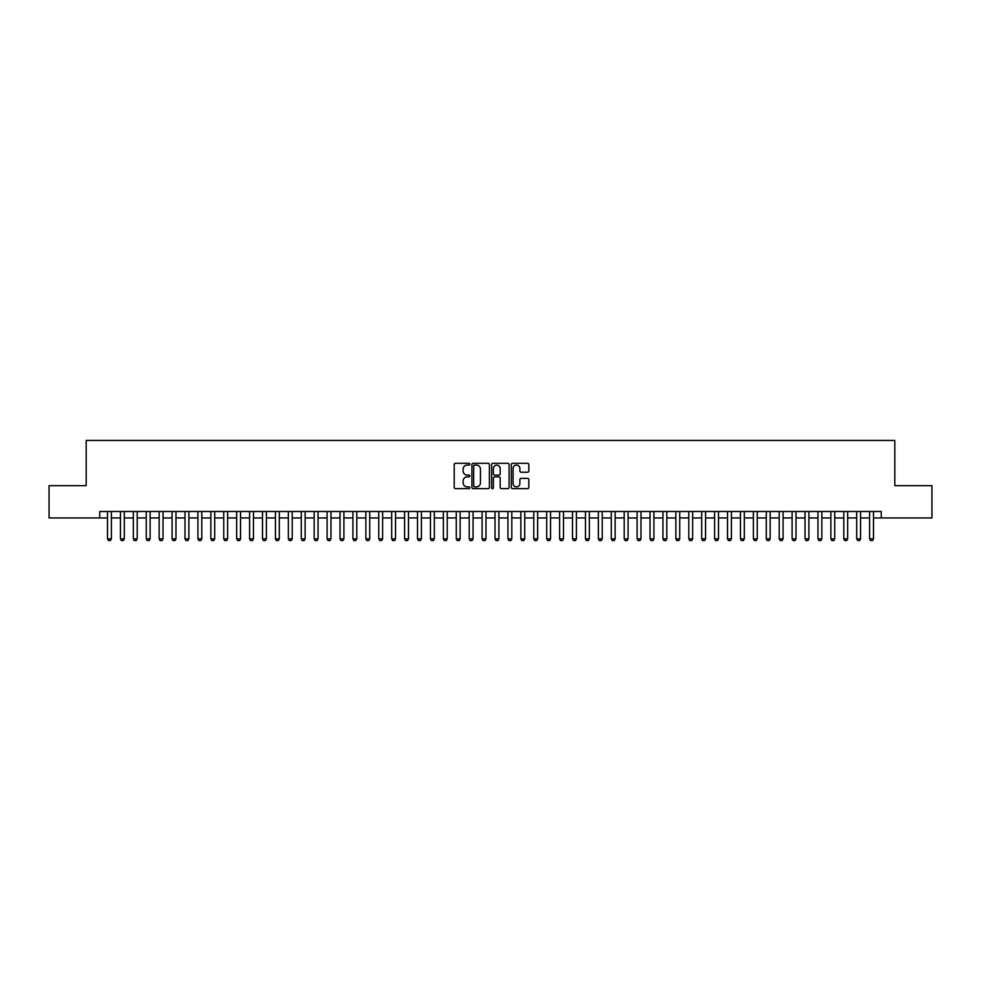 <?xml version="1.0" encoding="UTF-8"?>
<svg xmlns="http://www.w3.org/2000/svg" width="981" height="981" viewBox="0 0 981 981"><rect width="100%" height="100%" fill="white"/><g stroke="black" fill="none" stroke-linecap="round" stroke-linejoin="round"><path stroke-width="1.47" d="M469.838 464.172A0.883 0.883 0 0 0 468.943 463.29L455.478 463.29A1.263 1.263 0 0 0 454.203 464.553L454.203 487.385A1.263 1.263 0 0 0 455.478 488.648L468.943 488.648A0.883 0.883 0 0 0 469.838 487.765A0.883 0.883 0 0 0 468.943 486.87L467.201 486.87A4.059 4.059 0 0 1 463.142 482.811L463.142 480.911A4.059 4.059 0 0 1 467.201 476.852L468.943 476.852A0.883 0.883 0 0 0 469.838 475.969A0.883 0.883 0 0 0 468.943 475.086L467.201 475.086A4.059 4.059 0 0 1 463.142 471.027L463.142 469.126A4.059 4.059 0 0 1 467.201 465.068L468.943 465.068A0.883 0.883 0 0 0 469.838 464.172M527.557 472.229A1.263 1.263 0 0 0 528.82 470.954L528.82 464.553A1.263 1.263 0 0 0 527.557 463.29L512.597 463.29A1.263 1.263 0 0 0 511.322 464.553L511.322 487.385A1.263 1.263 0 0 0 512.597 488.648L527.557 488.648A1.263 1.263 0 0 0 528.82 487.385L528.82 479.648A1.263 1.263 0 0 0 527.557 478.372L521.156 478.372A1.263 1.263 0 0 0 519.881 479.648L519.881 483.486A3.397 3.397 0 0 1 516.496 486.87A3.397 3.397 0 0 1 513.1 483.486L513.1 468.452A3.397 3.397 0 0 1 516.496 465.068A3.397 3.397 0 0 1 519.881 468.452L519.881 470.954A1.263 1.263 0 0 0 521.156 472.229L527.557 472.229M99.755 517.943L49.05 517.943L49.05 485.656L86.193 485.656L86.193 440.444L894.807 440.444L894.807 485.656L931.95 485.656L931.95 517.943L881.245 517.943L881.245 511.493L99.755 511.493L99.755 517.943L107.505 517.943M489.396 464.553A1.263 1.263 0 0 0 488.121 463.29L473.161 463.29A1.263 1.263 0 0 0 471.898 464.553L471.898 487.385A1.263 1.263 0 0 0 473.161 488.648L488.121 488.648A1.263 1.263 0 0 0 489.396 487.385L489.396 464.553M492.879 463.29L507.839 463.29A1.263 1.263 0 0 1 509.102 464.553L509.102 487.385A1.263 1.263 0 0 1 507.839 488.648L501.438 488.648A1.263 1.263 0 0 1 500.163 487.385L500.163 478.127A1.263 1.263 0 0 0 498.9 476.852L494.657 476.852A1.263 1.263 0 0 0 493.382 478.127L493.382 487.765A0.883 0.883 0 0 1 492.499 488.648A0.883 0.883 0 0 1 491.604 487.765L491.604 464.553A1.263 1.263 0 0 1 492.879 463.29M111.38 517.943L120.418 517.943M124.293 517.943L133.33 517.943M137.205 517.943L146.255 517.943M150.13 517.943L159.167 517.943M163.042 517.943L172.092 517.943M175.967 517.943L185.004 517.943M188.879 517.943L197.917 517.943M201.792 517.943L210.841 517.943M214.716 517.943L223.754 517.943M227.629 517.943L236.679 517.943M240.553 517.943L249.591 517.943M253.466 517.943L262.503 517.943M266.378 517.943L275.428 517.943M279.303 517.943L288.34 517.943M292.215 517.943L301.265 517.943M305.14 517.943L314.178 517.943M318.052 517.943L327.09 517.943M330.965 517.943L340.015 517.943M343.89 517.943L352.927 517.943M356.802 517.943L365.852 517.943M369.727 517.943L378.764 517.943M382.639 517.943L391.677 517.943M395.551 517.943L404.601 517.943M408.476 517.943L417.514 517.943M421.389 517.943L430.438 517.943M434.313 517.943L443.351 517.943M447.226 517.943L456.263 517.943M460.15 517.943L469.188 517.943M473.063 517.943L482.1 517.943M485.975 517.943L495.025 517.943M498.9 517.943L507.937 517.943M511.812 517.943L520.85 517.943M524.737 517.943L533.774 517.943M537.649 517.943L546.687 517.943M550.562 517.943L559.611 517.943M563.486 517.943L572.524 517.943M576.399 517.943L585.449 517.943M589.323 517.943L598.361 517.943M602.236 517.943L611.273 517.943M615.148 517.943L624.198 517.943M628.073 517.943L637.11 517.943M640.985 517.943L650.035 517.943M653.91 517.943L662.948 517.943M666.822 517.943L675.86 517.943M679.735 517.943L688.785 517.943M692.66 517.943L701.697 517.943M705.572 517.943L714.622 517.943M718.497 517.943L727.534 517.943M731.409 517.943L740.447 517.943M744.321 517.943L753.371 517.943M757.246 517.943L766.284 517.943M770.159 517.943L779.208 517.943M783.083 517.943L792.121 517.943M795.996 517.943L805.033 517.943M808.908 517.943L817.958 517.943M821.833 517.943L830.87 517.943M834.745 517.943L843.795 517.943M847.67 517.943L856.707 517.943M860.582 517.943L869.62 517.943M873.495 517.943L881.245 517.943M474.559 465.068A0.883 0.883 0 0 0 473.664 465.95L473.664 485.987A0.883 0.883 0 0 0 474.559 486.87L476.398 486.87A4.059 4.059 0 0 0 480.457 482.811L480.457 469.126A4.059 4.059 0 0 0 476.398 465.068L474.559 465.068M500.163 468.513A3.397 3.397 0 0 0 496.778 465.129A3.397 3.397 0 0 0 493.382 468.513L493.382 473.811A1.263 1.263 0 0 0 494.657 475.086L498.9 475.086A1.263 1.263 0 0 0 500.163 473.811L500.163 468.513M111.38 511.493L111.38 538.876L110.412 540.556L108.474 540.556L107.505 538.876L107.505 511.493M107.505 538.876L111.38 538.876M124.293 511.493L124.293 538.876L123.324 540.556L121.386 540.556L120.418 538.876L120.418 511.493M120.418 538.876L124.293 538.876M137.205 511.493L137.205 538.876L136.236 540.556L134.299 540.556L133.33 538.876L133.33 511.493M133.33 538.876L137.205 538.876M150.13 511.493L150.13 538.876L149.161 540.556L147.224 540.556L146.255 538.876L146.255 511.493M146.255 538.876L150.13 538.876M163.042 511.493L163.042 538.876L162.073 540.556L160.136 540.556L159.167 538.876L159.167 511.493M159.167 538.876L163.042 538.876M175.967 511.493L175.967 538.876L174.998 540.556L173.061 540.556L172.092 538.876L172.092 511.493M172.092 538.876L175.967 538.876M188.879 511.493L188.879 538.876L187.911 540.556L185.973 540.556L185.004 538.876L185.004 511.493M185.004 538.876L188.879 538.876M201.792 511.493L201.792 538.876L200.823 540.556L198.885 540.556L197.917 538.876L197.917 511.493M197.917 538.876L201.792 538.876M214.716 511.493L214.716 538.876L213.748 540.556L211.81 540.556L210.841 538.876L210.841 511.493M210.841 538.876L214.716 538.876M227.629 511.493L227.629 538.876L226.66 540.556L224.723 540.556L223.754 538.876L223.754 511.493M223.754 538.876L227.629 538.876M240.553 511.493L240.553 538.876L239.585 540.556L237.647 540.556L236.679 538.876L236.679 511.493M236.679 538.876L240.553 538.876M253.466 511.493L253.466 538.876L252.497 540.556L250.56 540.556L249.591 538.876L249.591 511.493M249.591 538.876L253.466 538.876M266.378 511.493L266.378 538.876L265.41 540.556L263.472 540.556L262.503 538.876L262.503 511.493M262.503 538.876L266.378 538.876M279.303 511.493L279.303 538.876L278.334 540.556L276.397 540.556L275.428 538.876L275.428 511.493M275.428 538.876L279.303 538.876M292.215 511.493L292.215 538.876L291.247 540.556L289.309 540.556L288.34 538.876L288.34 511.493M288.34 538.876L292.215 538.876M305.14 511.493L305.14 538.876L304.171 540.556L302.234 540.556L301.265 538.876L301.265 511.493M301.265 538.876L305.14 538.876M318.052 511.493L318.052 538.876L317.084 540.556L315.146 540.556L314.178 538.876L314.178 511.493M314.178 538.876L318.052 538.876M330.965 511.493L330.965 538.876L329.996 540.556L328.059 540.556L327.09 538.876L327.09 511.493M327.09 538.876L330.965 538.876M343.89 511.493L343.89 538.876L342.921 540.556L340.983 540.556L340.015 538.876L340.015 511.493M340.015 538.876L343.89 538.876M356.802 511.493L356.802 538.876L355.833 540.556L353.896 540.556L352.927 538.876L352.927 511.493M352.927 538.876L356.802 538.876M369.727 511.493L369.727 538.876L368.758 540.556L366.82 540.556L365.852 538.876L365.852 511.493M365.852 538.876L369.727 538.876M382.639 511.493L382.639 538.876L381.67 540.556L379.733 540.556L378.764 538.876L378.764 511.493M378.764 538.876L382.639 538.876M395.551 511.493L395.551 538.876L394.583 540.556L392.645 540.556L391.677 538.876L391.677 511.493M391.677 538.876L395.551 538.876M408.476 511.493L408.476 538.876L407.507 540.556L405.57 540.556L404.601 538.876L404.601 511.493M404.601 538.876L408.476 538.876M421.389 511.493L421.389 538.876L420.42 540.556L418.482 540.556L417.514 538.876L417.514 511.493M417.514 538.876L421.389 538.876M434.313 511.493L434.313 538.876L433.344 540.556L431.407 540.556L430.438 538.876L430.438 511.493M430.438 538.876L434.313 538.876M447.226 511.493L447.226 538.876L446.257 540.556L444.319 540.556L443.351 538.876L443.351 511.493M443.351 538.876L447.226 538.876M460.15 511.493L460.15 538.876L459.182 540.556L457.232 540.556L456.263 538.876L456.263 511.493M456.263 538.876L460.15 538.876M473.063 511.493L473.063 538.876L472.094 540.556L470.157 540.556L469.188 538.876L469.188 511.493M469.188 538.876L473.063 538.876M485.975 511.493L485.975 538.876L485.006 540.556L483.069 540.556L482.1 538.876L482.1 511.493M482.1 538.876L485.975 538.876M498.9 511.493L498.9 538.876L497.931 540.556L495.994 540.556L495.025 538.876L495.025 511.493M495.025 538.876L498.9 538.876M511.812 511.493L511.812 538.876L510.843 540.556L508.906 540.556L507.937 538.876L507.937 511.493M507.937 538.876L511.812 538.876M524.737 511.493L524.737 538.876L523.768 540.556L521.818 540.556L520.85 538.876L520.85 511.493M520.85 538.876L524.737 538.876M537.649 511.493L537.649 538.876L536.681 540.556L534.743 540.556L533.774 538.876L533.774 511.493M533.774 538.876L537.649 538.876M550.562 511.493L550.562 538.876L549.593 540.556L547.656 540.556L546.687 538.876L546.687 511.493M546.687 538.876L550.562 538.876M563.486 511.493L563.486 538.876L562.518 540.556L560.58 540.556L559.611 538.876L559.611 511.493M559.611 538.876L563.486 538.876M576.399 511.493L576.399 538.876L575.43 540.556L573.493 540.556L572.524 538.876L572.524 511.493M572.524 538.876L576.399 538.876M589.323 511.493L589.323 538.876L588.355 540.556L586.417 540.556L585.449 538.876L585.449 511.493M585.449 538.876L589.323 538.876M602.236 511.493L602.236 538.876L601.267 540.556L599.33 540.556L598.361 538.876L598.361 511.493M598.361 538.876L602.236 538.876M615.148 511.493L615.148 538.876L614.18 540.556L612.242 540.556L611.273 538.876L611.273 511.493M611.273 538.876L615.148 538.876M628.073 511.493L628.073 538.876L627.104 540.556L625.167 540.556L624.198 538.876L624.198 511.493M624.198 538.876L628.073 538.876M640.985 511.493L640.985 538.876L640.017 540.556L638.079 540.556L637.11 538.876L637.11 511.493M637.11 538.876L640.985 538.876M653.91 511.493L653.91 538.876L652.941 540.556L651.004 540.556L650.035 538.876L650.035 511.493M650.035 538.876L653.91 538.876M666.822 511.493L666.822 538.876L665.854 540.556L663.916 540.556L662.948 538.876L662.948 511.493M662.948 538.876L666.822 538.876M679.735 511.493L679.735 538.876L678.766 540.556L676.829 540.556L675.86 538.876L675.86 511.493M675.86 538.876L679.735 538.876M692.66 511.493L692.66 538.876L691.691 540.556L689.753 540.556L688.785 538.876L688.785 511.493M688.785 538.876L692.66 538.876M705.572 511.493L705.572 538.876L704.603 540.556L702.666 540.556L701.697 538.876L701.697 511.493M701.697 538.876L705.572 538.876M718.497 511.493L718.497 538.876L717.528 540.556L715.59 540.556L714.622 538.876L714.622 511.493M714.622 538.876L718.497 538.876M731.409 511.493L731.409 538.876L730.44 540.556L728.503 540.556L727.534 538.876L727.534 511.493M727.534 538.876L731.409 538.876M744.321 511.493L744.321 538.876L743.353 540.556L741.415 540.556L740.447 538.876L740.447 511.493M740.447 538.876L744.321 538.876M757.246 511.493L757.246 538.876L756.277 540.556L754.34 540.556L753.371 538.876L753.371 511.493M753.371 538.876L757.246 538.876M770.159 511.493L770.159 538.876L769.19 540.556L767.252 540.556L766.284 538.876L766.284 511.493M766.284 538.876L770.159 538.876M783.083 511.493L783.083 538.876L782.115 540.556L780.177 540.556L779.208 538.876L779.208 511.493M779.208 538.876L783.083 538.876M795.996 511.493L795.996 538.876L795.027 540.556L793.089 540.556L792.121 538.876L792.121 511.493M792.121 538.876L795.996 538.876M808.908 511.493L808.908 538.876L807.939 540.556L806.002 540.556L805.033 538.876L805.033 511.493M805.033 538.876L808.908 538.876M821.833 511.493L821.833 538.876L820.864 540.556L818.927 540.556L817.958 538.876L817.958 511.493M817.958 538.876L821.833 538.876M834.745 511.493L834.745 538.876L833.776 540.556L831.839 540.556L830.87 538.876L830.87 511.493M830.87 538.876L834.745 538.876M847.67 511.493L847.67 538.876L846.701 540.556L844.764 540.556L843.795 538.876L843.795 511.493M843.795 538.876L847.67 538.876M860.582 511.493L860.582 538.876L859.614 540.556L857.676 540.556L856.707 538.876L856.707 511.493M856.707 538.876L860.582 538.876M873.495 511.493L873.495 538.876L872.526 540.556L870.588 540.556L869.62 538.876L869.62 511.493M869.62 538.876L873.495 538.876"/></g></svg>
